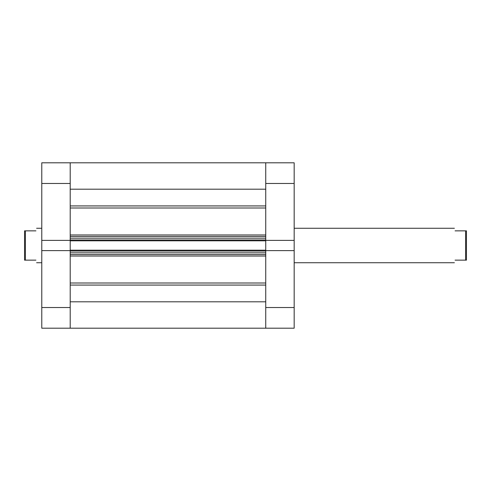 <?xml version="1.0" encoding="UTF-8"?>
<svg xmlns="http://www.w3.org/2000/svg" width="491" height="491" viewBox="0 0 491 491"><rect width="100%" height="100%" fill="white"/><g stroke="black" fill="none" stroke-linecap="round" stroke-linejoin="round"><path stroke-width="0.74" d="M70.207 307.519L70.207 328.197L70.207 301.805L265.741 301.805L265.741 328.197L265.741 250.619L294.17 250.619L294.17 328.197L41.778 328.197L41.778 307.519L70.207 307.519L70.207 183.481L41.778 183.481L41.778 240.381L70.207 240.381M70.207 251.054L70.207 252.822L265.741 252.822L265.741 251.054L70.207 251.054M70.207 239.946L70.207 238.178L265.741 238.178L265.741 239.946L70.207 239.946M41.778 183.481L41.778 162.803L294.17 162.803L294.17 240.381L265.741 240.381L265.741 162.803L265.741 189.195L70.207 189.195L70.207 162.803L70.207 183.481M265.741 240.381L265.741 240.805L70.207 240.805M70.207 250.195L265.741 250.195L265.741 240.805M265.741 250.195L265.741 250.619M265.741 254.547L70.207 254.547M70.207 236.453L265.741 236.453M294.17 250.619L294.17 240.381M41.778 240.381L41.778 307.519M70.207 250.619L41.778 250.619M466.45 260.144L466.45 230.856L465.591 230.856L465.591 260.144L466.45 260.144M455.077 230.856C454.169 227.45 454.169 227.45 455.077 230.856L465.591 230.856M24.55 245.5L24.55 230.856L25.409 230.856L25.409 260.144L24.55 260.144L24.55 245.5M35.923 260.144C36.831 263.55 36.831 263.55 35.923 260.144L25.409 260.144M35.923 230.856C36.831 227.45 36.831 227.45 35.923 230.856L25.409 230.856M455.077 260.144C454.169 263.55 454.169 263.55 455.077 260.144L465.591 260.144M70.207 205.925L265.741 205.925M70.207 283L265.741 283M70.207 234.974L265.741 234.974M265.741 208L70.207 208M265.741 256.026L70.207 256.026M265.741 285.075L70.207 285.075M265.741 307.519L294.17 307.519M294.17 183.481L265.741 183.481M294.17 228.272L454.39 228.272M41.778 262.728L36.61 262.728M41.778 228.272L36.61 228.272M294.17 262.728L454.39 262.728"/></g></svg>
